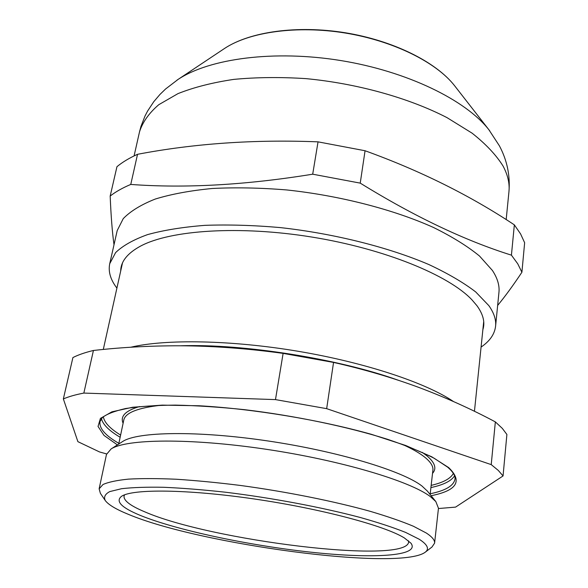 <?xml version="1.0" encoding="UTF-8"?>
<svg xmlns="http://www.w3.org/2000/svg" width="588" height="588" viewBox="0 0 588 588"><rect width="100%" height="100%" fill="white"/><g stroke="black" fill="none" stroke-linecap="round" stroke-linejoin="round"><path stroke-width="0.88" d="M122.231 441.794L122.767 441.448C137.607 431.651 197.318 430.504 267.555 440.904C337.769 451.246 402.567 470.915 421.978 486.026L427.513 491.237M105.039 500.197L100.394 493.339L99.129 488.826L106.472 454.465L111.081 448.967C126.236 438.898 189.88 437.95 265.372 449.159C340.834 460.301 410.248 481.116 430.49 496.706L435.826 501.564L438.464 508.238L434.591 543.158L431.96 547.038L425.389 552.088M99.129 488.826L103.01 484.505C108.42 482.079 116.909 480.286 128.493 479.124C141.796 478.382 157.746 478.426 176.319 479.242C196.164 480.536 217.472 482.594 240.235 485.431C286.393 491.678 333.947 501.211 370.337 511.362C387.521 516.455 401.883 521.416 413.423 526.253L426.351 533.051C432.195 536.895 434.936 540.269 434.591 543.158M419.2 539.233C427.667 544.694 429.615 549.067 425.043 552.352C398.532 571.249 199.876 544.444 128.375 514.346C116.181 509.392 108.486 504.798 105.281 500.564C103.569 497.088 105.068 494.096 109.78 491.583L121.54 488.716C132.52 487.437 146.581 486.96 163.721 487.283C182.412 488.099 203.066 489.753 225.674 492.244C271.884 497.874 321.577 507.224 360.032 517.418C378.216 522.534 393.416 527.532 405.617 532.412L419.2 539.233M140.179 515.353C121.385 507.598 115.182 501.248 121.584 496.294C132.403 488.797 187.16 489.165 254.214 498.969C321.239 508.723 384.956 525.79 404.412 537.969L410.924 543.158C420.927 556.395 372.123 558.916 310.317 552.117C248.356 545.355 176.488 530.178 140.179 515.353M124.59 494.839L124.046 496.132C123.59 500.608 130.36 505.783 144.369 511.663C209.776 540.504 405.235 564.774 408.631 542.224L408.528 540.82M491.223 464.616L498.301 470.437L503.056 475.949L506.893 434.466L502.27 428.329L495.346 421.89L491.223 464.616L326.663 408.66L333.55 362.421C363.774 369.235 392.277 377.606 419.068 387.521C445.836 397.591 471.267 409.05 495.346 421.89M130.727 347.243C165.382 338.975 231.216 339.989 298.491 351.337C365.765 362.693 426.094 382.92 453.502 401.545M106.612 453.929L99.526 451.944L77.895 441.661L63.357 398.929C68.649 396.635 75.477 394.688 83.849 393.078L93.426 350.477C85.069 352.491 78.233 354.858 72.905 357.57L63.357 398.929M333.55 362.421L283.115 353.381C249.591 348.78 217.112 346.259 185.69 345.817C154.115 345.538 123.362 347.089 93.426 350.477M283.115 353.381L275.478 399.605L83.849 393.078M503.056 475.949L455.582 507.113L438.428 508.539M275.478 399.605L326.663 408.66M497.646 305.429C505.063 296.477 513.148 285.423 521.909 272.251L517.756 263.821L511.428 255.155C464.726 240.507 414.327 216.502 360.238 183.125L312.698 174.195C245.835 185.044 185.191 188.454 130.764 184.434C122.488 187.917 115.623 191.798 110.177 196.061C111.007 216.215 112.286 232.451 114.006 244.755M521.909 272.251L524.643 242.726L520.571 233.899L514.346 224.859L511.428 255.155M120.702 270.994C120.79 261.564 127.376 253.281 140.466 246.151C170.233 230.099 239.316 225.285 312.03 237.082C384.75 248.842 448.784 275.213 471.958 299.843L476.927 305.672C483.226 314.367 485.21 322.356 482.873 329.655M481.072 347.082C489.782 341.187 494.618 334.227 495.588 326.208L498.947 292.361C499.66 285.511 497.492 278.22 492.428 270.48L479.507 256.023C467.534 246.225 452.201 236.714 433.51 227.49C393.673 209.534 339.967 195.628 286.738 189.946C260.403 187.792 235.582 187.307 212.268 188.491C190.336 190.593 171.328 194.114 155.247 199.053C141.105 204.661 130.44 211.188 123.245 218.633L117.218 230.54L109.728 263.711C108.111 271.627 110.507 279.756 116.909 288.098M495.588 326.208C496.257 319.798 494.008 312.934 488.841 305.628L475.677 291.913C463.498 282.578 447.924 273.471 428.953 264.585C388.528 247.261 334.094 233.554 280.233 227.585C253.597 225.248 228.511 224.506 204.991 225.344C182.868 227.071 163.736 230.158 147.581 234.605C133.395 239.713 122.738 245.71 115.608 252.612L109.728 263.711M130.764 184.434L137.541 154.299C129.279 158.032 122.422 162.17 116.953 166.691L110.177 196.061M137.541 154.299C194.349 143.479 254.516 139.327 318.042 141.848L312.698 174.195M360.238 183.125L365.06 150.749L318.042 141.848M365.06 150.749C420.141 170.652 469.9 195.356 514.346 224.859M181.031 345.773C243.535 343.701 338.085 358.665 398.208 380.208M117.402 444.903L104.032 435.436L98.034 426.447L100.423 418.399L111.889 411.828L132.638 407.249L162.185 405.125L199.214 405.764C253.854 408.903 319.762 419.839 371.41 434.319L405.691 445.483L431.776 456.803L448.651 467.578C462.793 481.205 456.95 490.583 431.114 495.713M430.203 493.773C445.557 490.642 453.811 485.732 454.98 479.044C455.48 475.861 453.047 471.907 447.689 467.188L434.275 458.317C421.964 452.025 406.411 445.697 387.61 439.317C347.714 426.712 295.08 415.723 244.593 409.682C219.75 407.087 196.708 405.566 175.459 405.11C155.724 405.272 139.099 406.418 125.582 408.535C114.021 411.225 106.244 414.283 102.246 417.693L100.011 421.552C99.012 428.27 105.296 435.532 118.872 443.345M120.158 437.251C109.103 430.747 102.856 424.543 101.43 418.634M103.326 416.708C104.304 422.515 110.066 428.637 120.613 435.076M430.122 494.486L432.893 470.165C433.349 466.431 430.813 462.249 425.293 457.626C420.133 453.355 412.438 448.909 402.199 444.3M161.061 405.242C137.702 407.851 125.273 412.805 123.774 420.097L118.725 444.05M123.105 423.257C120.026 416.253 125.487 410.696 139.488 406.573M422.257 452.37L427.153 456.009C435.061 462.807 436.847 468.599 432.525 473.369M431.158 485.379C443.205 482.594 450.606 478.603 453.363 473.399M454.561 475.832C451.341 480.984 443.455 484.902 430.908 487.577M506.172 219.611L508.951 191.644C509.789 183.537 507.834 175.018 503.085 166.088C496.184 155.026 485.835 144.038 472.054 133.138L446.998 117.629C408.88 97.961 357.342 83.511 305.981 78.63C280.542 76.991 256.486 77.241 233.826 79.387C212.452 82.57 193.842 87.311 177.995 93.617L158.775 104.693C149.029 113.08 142.612 122.12 139.525 131.815L140.951 126.427L145.001 116.027L147.588 111.058L153.777 101.695L159.951 94.455L165.551 89.023L178.09 79.417C209.504 58.499 274.184 49.76 340.628 60.527C407.072 71.28 465.681 99.989 488.893 129.757L489.723 130.823M455.097 86.377L454.436 85.532C436.112 62.166 393.159 40.785 345.082 32.994C297.006 25.21 249.503 31.943 224.741 48.334L223.852 48.929M176.951 80.174L224.741 48.334C250.098 31.62 297.315 25.034 345.127 32.737C392.931 40.521 435.649 61.674 454.436 85.532L488.893 129.757L499.388 145.802C507.106 160.296 510.288 175.577 508.951 191.644M427.108 490.745L435.826 501.564M474.45 411.291L483.711 321.526M103.297 349.456L122.473 263.02M122.767 441.448L111.081 448.967M134.079 155.923L139.525 131.815"/></g></svg>
